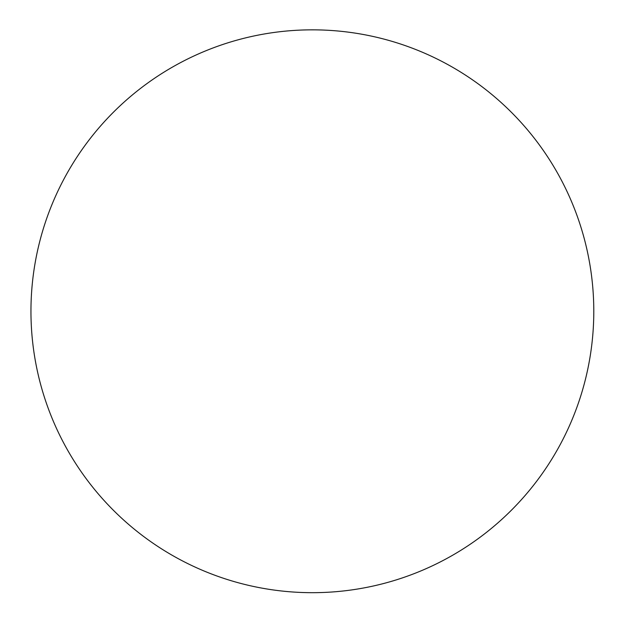<?xml version="1.0" encoding="UTF-8"?>
<svg xmlns="http://www.w3.org/2000/svg" width="624" height="624" viewBox="0 0 624 624"><rect width="100%" height="100%" fill="white"/><g stroke="black" fill="none" stroke-linecap="round" stroke-linejoin="round"><path stroke-width="0.94" d="M171.662 554.978A281.416 281.416 0 0 0 593.791 311.259A281.416 281.416 0 0 0 171.662 67.548A281.416 281.416 0 0 0 171.662 554.978"/></g></svg>
